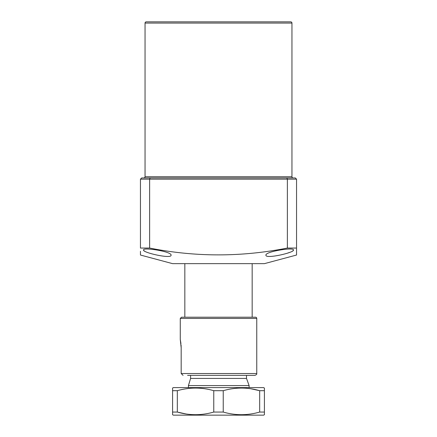 <?xml version="1.0" encoding="UTF-8"?>
<svg xmlns="http://www.w3.org/2000/svg" width="437" height="437" viewBox="0 0 437 437"><rect width="100%" height="100%" fill="white"/><g stroke="black" fill="none" stroke-linecap="round" stroke-linejoin="round"><path stroke-width="0.66" d="M291.954 176.723L291.954 23.074A1.224 1.224 0 0 0 290.731 21.85L146.269 21.85A1.224 1.224 0 0 0 145.046 23.074L145.046 176.723L291.954 176.723A1.224 1.224 0 0 0 293.183 177.946L286.858 177.946L295.325 177.946L286.858 177.946L287.366 179.17L149.634 179.17L149.634 248.058C195.465 257.153 241.377 257.153 287.366 248.058L287.366 179.17L296.548 179.17L296.548 255.033L296.548 248.058L287.366 248.058M148.87 177.946L143.817 177.946A1.224 1.224 0 0 0 145.046 176.723M171.058 255.197C171.692 259.239 142.495 252.608 143.511 250.008C142.877 246.932 172.205 251.663 171.058 255.197M293.489 250.008C294.489 252.613 265.346 259.234 265.942 255.197C264.811 251.657 294.106 246.932 293.489 250.008L293.238 250.499M296.548 255.033L264.412 263.648L172.588 263.648L140.452 255.033L140.452 251.275M149.634 248.058L140.452 248.058L140.452 179.17L141.675 177.946L286.858 177.946M271.295 177.946L165.705 177.946M287.464 253.149L289.436 252.466M292.44 251.1L292.757 250.898M143.789 250.527L144.538 251.089M150.142 177.946L149.634 179.17L140.452 179.17M296.548 179.17L295.325 177.946M246.506 375.361L246.506 378.42L249.106 385.571L188.423 385.571L189.538 381.976M246.506 378.42L190.592 378.42L188.423 385.571L188.423 387.603M190.592 375.361L190.592 378.42M172.588 414.708L172.588 412.058L172.588 414.708L173.352 415.15L263.648 415.15L264.412 414.708L264.412 412.058L264.412 414.708M259.676 412.058L264.412 412.058L264.412 388.045L264.412 390.694L259.676 390.694C247.599 387.193 235.45 387.193 223.236 390.694L223.236 412.058C235.314 415.56 247.462 415.56 259.676 412.058L259.676 390.694L250.975 388.793M264.412 388.16L263.648 387.603L173.352 387.603L172.588 388.045L172.588 412.058L177.324 412.058C189.401 415.56 201.55 415.56 213.764 412.058L223.236 412.058M213.764 412.058L213.764 390.694C201.686 387.193 189.538 387.193 177.324 390.694L172.588 390.694L172.588 388.045M213.764 390.694L223.236 390.694M177.324 390.694L177.324 412.058L186.025 413.959M255.536 317.207A1.224 1.224 0 0 1 256.759 318.431L180.273 318.431L181.497 317.207L255.536 317.207L181.497 317.207L184.835 317.207L184.835 263.648M252.165 263.648L252.165 317.207L253.334 317.207M256.759 318.431L256.759 373.526C257.032 374.154 256.421 374.766 254.924 375.361L187.577 375.361M180.94 343.564L180.273 339.538L181.18 347.814L181.071 344.946M180.273 318.431L180.273 339.538M181.18 347.814L181.18 373.526L256.759 373.526M183.065 375.361L181.18 373.526M291.954 23.074L145.046 23.074M249.106 385.571L249.106 387.603"/></g></svg>
